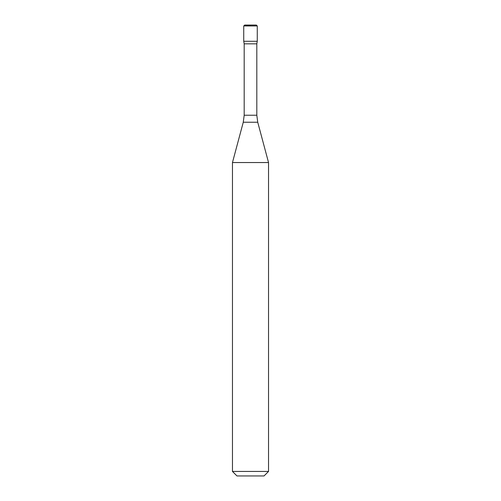 <?xml version="1.0" encoding="UTF-8"?>
<svg xmlns="http://www.w3.org/2000/svg" width="501" height="501" viewBox="0 0 501 501"><rect width="100%" height="100%" fill="white"/><g stroke="black" fill="none" stroke-linecap="round" stroke-linejoin="round"><path stroke-width="0.75" d="M243.736 25.952L244.688 25.05L256.362 25.05L244.638 25.05L256.362 25.05L257.264 25.952L243.736 25.952L243.736 41.282L257.264 41.282L243.736 41.282L243.736 25.952L244.688 25.05L250.5 25.357L250.5 25.952M232.464 162.543L268.536 162.543L268.536 471.441L232.464 471.441L232.464 162.543L243.267 122.231L257.733 122.231L256.813 115.23L256.813 43.831L257.264 41.282L257.264 25.952M243.267 122.231L244.187 115.23L244.187 43.831L256.813 43.831M244.187 43.831L243.736 41.282M232.464 471.441L236.973 475.95L264.027 475.95L268.536 471.441M244.187 115.23L256.813 115.23M257.733 122.231L268.536 162.543"/></g></svg>
